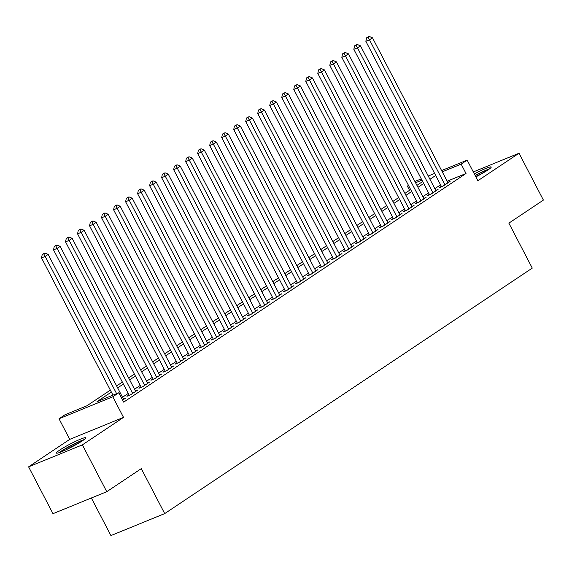 <?xml version="1.0" encoding="UTF-8"?>
<svg xmlns="http://www.w3.org/2000/svg" width="572" height="572" viewBox="0 0 572 572"><rect width="100%" height="100%" fill="white"/><g stroke="black" fill="none" stroke-linecap="round" stroke-linejoin="round"><path stroke-width="0.86" d="M475.868 176.87A16.559 1.659 -27.5 0 0 487.852 170.034A16.559 1.659 -27.5 0 0 491.205 167.017A16.559 1.659 -27.5 0 0 474.338 173.931M59.767 450.057A16.559 1.659 -27.5 0 0 56.413 453.067A16.559 1.659 -27.5 0 0 66.488 449.571A16.559 1.659 -27.5 0 0 82.439 440.79A16.559 1.659 -27.5 0 0 85.793 437.78A16.559 1.659 -27.5 0 0 75.719 441.277A16.559 1.659 -27.5 0 0 59.767 450.057M409.552 190.297L407.371 186.107L408.472 185.371M91.356 497.99L110.925 535.578L164.7 513.599L532.275 268.111L508.865 223.144L543.4 200.086L519.019 153.246L473.301 171.936M164.7 513.599L141.291 468.632L106.757 491.698L52.981 513.677L28.6 466.845L82.375 444.866L123.516 417.388L112.791 396.775L59.016 418.761L65.022 414.75L86.822 405.834L110.353 390.125M123.516 417.388L69.741 439.368L28.6 466.845M69.741 439.368L59.016 418.761M106.757 491.698L82.375 444.866M441.341 186.308L439.239 187.709L442.871 186.222L450.078 181.41L447.74 182.368M429.329 194.33L427.227 195.731L430.859 194.244L438.066 189.432L435.728 190.39M417.317 202.352L415.215 203.754L418.847 202.266L426.054 197.454L423.716 198.412M405.305 210.374L403.203 211.776L406.835 210.289L414.042 205.477L411.704 206.435M393.286 218.397L391.184 219.798L394.823 218.311L402.03 213.499L399.692 214.457M381.274 226.419L379.172 227.82L382.811 226.333L390.018 221.521L387.68 222.479M369.262 234.441L367.16 235.843L370.799 234.363L378.006 229.544L375.668 230.502M357.25 242.464L355.148 243.865L358.787 242.385L365.994 237.566L363.656 238.524M345.238 250.486L343.136 251.887L346.775 250.407L353.982 245.588L351.644 246.546M333.226 258.508L331.124 259.91L334.763 258.43L341.97 253.61L339.632 254.569M321.214 266.531L319.112 267.932L322.744 266.452L329.951 261.633L327.62 262.591M309.202 274.553L307.1 275.954L310.732 274.474L317.939 269.655L315.608 270.613M297.19 282.575L295.088 283.977L298.72 282.497L305.927 277.677L303.596 278.635M285.178 290.597L283.076 291.999L286.708 290.519L293.915 285.7L291.584 286.658M273.166 298.62L271.064 300.021L274.696 298.541L281.903 293.722L279.572 294.68M261.154 306.642L259.052 308.043L262.684 306.563L269.891 301.751L267.56 302.702M249.142 314.664L247.04 316.066L250.672 314.586L257.879 309.774L255.548 310.725M237.13 322.687L235.028 324.088L238.66 322.608L245.867 317.796L243.536 318.747M225.118 330.709L223.016 332.118L226.648 330.63L233.855 325.818L231.524 326.769M213.106 338.731L211.004 340.14L214.636 338.653L221.843 333.841L219.512 334.792M201.094 346.754L198.992 348.162L202.624 346.675L209.831 341.863L207.493 342.814M189.082 354.776L186.98 356.184L190.612 354.697L197.819 349.885L195.481 350.836M177.07 362.798L174.968 364.207L178.6 362.719L185.807 357.908L183.469 358.858M165.058 370.82L162.956 372.229L166.588 370.742L173.795 365.93L171.457 366.881M153.046 378.843L150.944 380.251L154.576 378.764L161.783 373.952L159.445 374.903M141.034 386.865L138.932 388.274L142.564 386.786L149.771 381.974L147.433 382.925M129.022 394.887L126.92 396.296L130.552 394.809L137.759 389.997L135.421 390.948M111.368 392.077L96.997 401.68L118.797 392.764L123.674 402.137L466.023 173.495L447.14 181.21M440.576 184.842L434.834 188.674M428.564 192.864L422.822 196.697M416.552 200.886L410.81 204.719M404.54 208.909L398.798 212.741M392.528 216.931L386.786 220.763M380.516 224.953L374.774 228.786M368.504 232.976L362.762 236.808M356.492 240.998L350.75 244.83M344.48 249.02L338.738 252.853M332.468 257.042L326.726 260.875M320.456 265.065L314.714 268.897M308.437 273.087L302.702 276.919M296.425 281.109L290.69 284.942M284.413 289.132L278.678 292.964M272.401 297.154L266.666 300.986M260.389 305.176L254.654 309.009M248.377 313.199L242.642 317.031M236.365 321.221L230.63 325.053M224.353 329.243L218.618 333.076M212.341 337.265L206.606 341.098M200.329 345.288L194.587 349.12M188.317 353.31L182.575 357.142M176.305 361.332L170.563 365.165M164.293 369.355L158.551 373.187M152.281 377.377L146.539 381.209M140.269 385.399L134.527 389.232M128.257 393.422L122.515 397.254M122.615 400.107L125.747 398.019L123.409 398.97M441.598 170.563L467.152 160.117L477.877 180.723L519.019 153.246M467.152 160.117L461.146 164.128L442.263 171.843M466.023 173.495L461.146 164.128M118.797 392.764L112.791 396.775M414.9 181.474L421.278 178.864M428.249 176.019L434.627 173.409M421.943 180.151L415.565 182.754M408.594 185.607L407.371 186.107M116.624 385.936L122.365 382.103M128.636 377.913L134.377 374.081M140.648 369.891L146.389 366.051M152.66 361.869L158.401 358.029M164.672 353.846L170.413 350.007M176.684 345.824L182.425 341.984M188.696 337.795L194.437 333.962M200.708 329.772L206.449 325.94M212.72 321.75L218.461 317.918M224.732 313.728L230.473 309.895M236.744 305.705L242.485 301.873M248.756 297.683L254.497 293.851M260.768 289.661L266.509 285.828M272.78 281.638L278.521 277.806M284.792 273.616L290.533 269.784M296.804 265.594L302.545 261.762M308.816 257.572L314.557 253.739M320.828 249.549L326.569 245.717M332.84 241.527L338.581 237.695M344.852 233.505L350.593 229.672M356.871 225.482L362.605 221.65M368.883 217.46L374.617 213.628M380.895 209.438L386.629 205.605M392.907 201.415L398.641 197.583M404.919 193.393L410.653 189.561M416.931 185.371L422.665 181.538M435.7 175.468L429.958 179.308M423.688 183.49L417.946 187.33M411.676 191.513L405.934 195.352M399.664 199.542L393.922 203.375M387.652 207.565L381.91 211.397M375.64 215.587L369.898 219.419M363.628 223.609L357.886 227.442M351.616 231.631L345.874 235.464M339.604 239.654L333.862 243.486M327.592 247.676L321.85 251.508M315.58 255.698L309.838 259.531M303.56 263.721L297.826 267.553M291.548 271.743L285.814 275.575M279.536 279.765L273.802 283.598M267.524 287.787L261.79 291.62M255.512 295.81L249.778 299.642M243.5 303.832L237.766 307.664M231.488 311.854L225.754 315.687M219.476 319.877L213.742 323.709M207.464 327.899L201.73 331.731M195.452 335.921L189.718 339.754M183.44 343.944L177.699 347.776M171.428 351.966L165.687 355.798M159.416 359.988L153.675 363.821M147.404 368.011L141.663 371.843M135.392 376.033L129.651 379.865M123.38 384.055L117.639 387.887M116.602 393.665L45.159 256.42L48.162 254.418L123.645 399.42M112.97 395.152L41.52 257.908L45.159 256.42L43.701 253.832L44.902 253.031L42.249 254.426L43.701 253.832M42.249 254.426L41.52 257.908M48.162 254.418L44.902 253.031M60.203 452.28A14.329 1.437 152.5 0 1 62.076 450.936A14.329 1.437 152.5 0 1 82.976 440.433M84.091 439.625A16.452 1.652 -27.5 0 0 60.618 451.53A16.452 1.652 -27.5 0 0 58.902 452.738M77.056 444.079A13.27 1.33 -27.5 0 0 66.588 449.528M475.225 175.633A14.329 1.437 152.5 0 1 479.415 173.48A14.329 1.437 152.5 0 1 488.388 169.669M482.468 173.316A13.27 1.33 -27.5 0 0 479.744 174.617A13.27 1.33 -27.5 0 0 475.761 176.662M489.503 168.869A16.452 1.652 -27.5 0 0 479.729 173.08A16.452 1.652 -27.5 0 0 475.125 175.44M132.654 393.407L57.171 248.398L60.174 246.396L135.657 391.398M129.258 395.338L53.539 249.885L57.171 248.398L55.713 245.81L56.914 245.009L54.261 246.403L55.713 245.81M54.261 246.403L53.539 249.885M60.174 246.396L56.914 245.009M144.666 385.385L69.183 240.376L72.186 238.374L147.669 383.376M141.27 387.316L65.551 241.863L69.183 240.376L67.725 237.788L68.926 236.987L66.273 238.381L67.725 237.788M66.273 238.381L65.551 241.863M72.186 238.374L68.926 236.987M156.678 377.363L81.195 232.354L84.198 230.352L159.681 375.354M153.282 379.293L77.563 233.841L81.195 232.354L79.737 229.765L80.938 228.964L78.285 230.359L79.737 229.765M78.285 230.359L77.563 233.841M84.198 230.352L80.938 228.964M168.69 369.34L93.207 224.331L96.21 222.329L171.693 367.331M165.294 371.271L89.575 225.818L93.207 224.331L91.749 221.743L92.95 220.935L90.297 222.336L91.749 221.743M90.297 222.336L89.575 225.818M96.21 222.329L92.95 220.935M180.702 361.318L105.219 216.309L108.222 214.307L183.705 359.309M177.306 363.249L101.587 217.796L105.219 216.309L103.761 213.721L104.962 212.913L102.309 214.314L103.761 213.721M102.309 214.314L101.587 217.796M108.222 214.307L104.962 212.913M192.714 353.296L117.231 208.287L120.234 206.285L195.717 351.287M189.318 355.226L113.599 209.774L117.231 208.287L115.773 205.698L116.974 204.89L114.321 206.292L115.773 205.698M114.321 206.292L113.599 209.774M120.234 206.285L116.974 204.89M204.726 345.273L129.243 200.264L132.246 198.262L207.729 343.264M201.33 347.204L125.611 201.752L129.243 200.264L127.785 197.676L128.986 196.868L126.333 198.269L127.785 197.676M126.333 198.269L125.611 201.752M132.246 198.262L128.986 196.868M216.738 337.244L141.255 192.242L144.258 190.24L219.741 335.242M213.342 339.182L137.623 193.729L141.255 192.242L139.797 189.654L140.998 188.846L138.345 190.247L139.797 189.654M138.345 190.247L137.623 193.729M144.258 190.24L140.998 188.846M228.75 329.222L153.267 184.22L156.27 182.218L231.753 327.22M225.354 331.159L149.635 185.707L153.267 184.22L151.809 181.631L153.01 180.823L150.357 182.225L151.809 181.631M150.357 182.225L149.635 185.707M156.27 182.218L153.01 180.823M240.762 321.199L165.279 176.197L168.282 174.195L243.765 319.197M237.366 323.137L161.647 177.685L165.279 176.197L163.821 173.609L165.022 172.801L162.369 174.203L163.821 173.609M162.369 174.203L161.647 177.685M168.282 174.195L165.022 172.801M252.774 313.177L177.291 168.175L180.294 166.166L255.777 311.175M249.378 315.115L173.659 169.662L177.291 168.175L175.833 165.587L177.034 164.779L174.381 166.18L175.833 165.587M174.381 166.18L173.659 169.662M180.294 166.166L177.034 164.779M264.786 305.155L189.303 160.153L192.306 158.144L267.789 303.153M261.39 307.092L185.671 161.64L189.303 160.153L187.845 157.565L189.046 156.757L186.393 158.158L187.845 157.565M186.393 158.158L185.671 161.64M192.306 158.144L189.046 156.757M276.798 297.133L201.315 152.131L204.318 150.121L279.801 295.131M273.402 299.07L197.683 153.618L201.315 152.131L199.857 149.535L201.058 148.734L198.405 150.136L199.857 149.535M198.405 150.136L197.683 153.618M204.318 150.121L201.058 148.734M288.81 289.11L213.327 144.108L216.33 142.099L291.813 287.108M285.414 291.048L209.695 145.595L213.327 144.108L211.869 141.513L213.07 140.712L210.417 142.113L211.869 141.513M210.417 142.113L209.695 145.595M216.33 142.099L213.07 140.712M300.822 281.088L225.339 136.086L228.342 134.077L303.825 279.086M297.426 283.026L221.707 137.573L225.339 136.086L223.881 133.49L225.082 132.69L222.429 134.091L223.881 133.49M222.429 134.091L221.707 137.573M228.342 134.077L225.082 132.69M312.834 273.066L237.351 128.064L240.354 126.055L315.837 271.064M309.438 275.003L233.719 129.551L237.351 128.064L235.893 125.468L237.094 124.667L234.441 126.062L235.893 125.468M234.441 126.062L233.719 129.551M240.354 126.055L237.094 124.667M324.846 265.043L249.363 120.041L252.366 118.032L327.849 263.041M321.45 266.981L245.731 121.529L249.363 120.041L247.905 117.446L249.106 116.645L246.453 118.039L247.905 117.446M246.453 118.039L245.731 121.529M252.366 118.032L249.106 116.645M336.865 257.021L261.375 112.019L264.378 110.01L339.868 255.019M333.462 258.959L257.743 113.506L261.375 112.019L259.917 109.424L261.118 108.623L258.465 110.017L259.917 109.424M258.465 110.017L257.743 113.506M264.378 110.01L261.118 108.623M348.877 248.999L273.387 103.997L276.39 101.988L351.88 246.997M345.474 250.936L269.755 105.484L273.387 103.997L271.929 101.401L273.13 100.6L270.477 101.995L271.929 101.401M270.477 101.995L269.755 105.484M276.39 101.988L273.13 100.6M360.889 240.976L285.399 95.974L288.402 93.965L363.892 238.974M357.486 242.914L281.767 97.455L285.399 95.974L283.941 93.379L285.142 92.578L282.489 93.972L283.941 93.379M282.489 93.972L281.767 97.455M288.402 93.965L285.142 92.578M372.901 232.954L297.411 87.952L300.414 85.943L375.904 230.952M369.498 234.892L293.779 89.432L297.411 87.952L295.96 85.357L297.161 84.556L294.501 85.95L295.96 85.357M294.501 85.95L293.779 89.432M300.414 85.943L297.161 84.556M384.913 224.932L309.423 79.93L312.426 77.921L387.916 222.93M381.51 226.869L305.791 81.41L309.423 79.93L307.972 77.334L309.173 76.534L306.513 77.928L307.972 77.334M306.513 77.928L305.791 81.41M312.426 77.921L309.173 76.534M396.925 216.91L321.435 71.908L324.438 69.898L399.928 214.908M393.522 218.847L317.803 73.388L321.435 71.908L319.984 69.312L321.185 68.511L318.525 69.906L319.984 69.312M318.525 69.906L317.803 73.388M324.438 69.898L321.185 68.511M408.937 208.887L333.447 63.885L336.45 61.876L411.94 206.885M405.534 210.825L329.815 65.365L333.447 63.885L331.996 61.29L333.197 60.489L330.537 61.883L331.996 61.29M330.537 61.883L329.815 65.365M336.45 61.876L333.197 60.489M420.949 200.865L345.459 55.863L348.462 53.854L423.952 198.863M417.546 202.803L341.827 57.343L345.459 55.863L344.008 53.267L345.209 52.467L342.549 53.861L344.008 53.267M342.549 53.861L341.827 57.343M348.462 53.854L345.209 52.467M432.961 192.843L357.471 47.841L360.474 45.831L435.964 190.841M429.558 194.78L353.839 49.321L357.471 47.841L356.02 45.245L357.221 44.444L354.561 45.839L356.02 45.245M354.561 45.839L353.839 49.321M360.474 45.831L357.221 44.444M444.973 184.82L369.483 39.818L372.486 37.809L447.976 182.811M441.57 186.758L365.851 41.298L369.483 39.818L368.032 37.223L369.233 36.422L366.573 37.816L368.032 37.223M366.573 37.816L365.851 41.298M372.486 37.809L369.233 36.422"/></g></svg>
